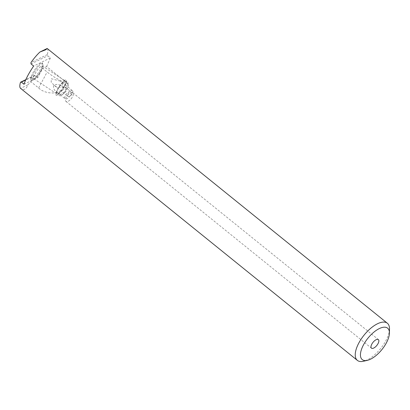 <?xml version="1.0" encoding="UTF-8"?>
<svg xmlns="http://www.w3.org/2000/svg" width="410" height="410" viewBox="0 0 410 410"><rect width="100%" height="100%" fill="white"/><g stroke="black" fill="none" stroke-linecap="round" stroke-linejoin="round"><path stroke-width="0.31" stroke-dasharray="2.05 1.54" d="M59.814 94.382A7.713 1.809 123.3 0 0 59.957 95.95A7.713 1.809 123.3 0 0 62.018 94.987A7.713 1.809 123.3 0 0 67.143 88.063A7.713 1.809 123.3 0 0 68.357 85.321A7.713 1.809 123.3 0 0 68.419 83.051A7.713 1.809 123.3 0 0 63.77 86.946L60.547 85.367C58.056 88.263 56.846 90.533 56.928 92.178L60.29 94.413C62.115 94.11 63.904 92.968 65.651 90.984L65.267 87.115L63.77 86.946M56.928 92.178A7.713 1.809 123.3 0 0 57.005 94.008A7.713 1.809 123.3 0 0 64.185 86.126A7.713 1.809 123.3 0 0 65.462 81.113A7.713 1.809 123.3 0 0 60.547 85.367M389.5 329.056A23.872 10.65 -51.1 0 1 380.654 348.51A23.872 10.65 -51.1 0 1 363.496 361.251M70.023 91.445A4.592 2.05 128.9 0 0 65.867 94.7A4.592 2.05 128.9 0 0 65.123 98.805A4.592 2.05 128.9 0 0 65.995 99.02A4.592 2.05 128.9 0 0 70.156 95.771A4.592 2.05 128.9 0 0 70.894 91.661A4.592 2.05 128.9 0 0 70.023 91.445M71.822 90.554A3.675 1.64 128.9 0 0 68.49 93.157A3.675 1.64 128.9 0 0 67.901 96.442A3.675 1.64 128.9 0 0 68.598 96.617A3.675 1.64 128.9 0 0 70.146 95.914A3.675 1.64 128.9 0 0 72.473 93.034A3.675 1.64 128.9 0 0 72.519 90.728A3.675 1.64 128.9 0 0 71.822 90.554M60.096 81.083L51.373 78.735L51.163 82.138L54.33 85.48L56.872 87.145L63.037 87.52L62.279 82.456L60.096 81.083M41.184 69.997A10.101 2.368 123.3 0 0 42.778 66.405A10.101 2.368 123.3 0 0 42.855 63.432A10.101 2.368 123.3 0 0 33.451 73.759A10.101 2.368 123.3 0 0 31.78 80.324A10.101 2.368 123.3 0 0 34.476 79.063A10.101 2.368 123.3 0 0 41.184 69.997M40.974 70.904A7.713 1.809 123.3 0 0 42.194 68.162A7.713 1.809 123.3 0 0 42.256 65.892A7.713 1.809 123.3 0 0 35.07 73.774A7.713 1.809 123.3 0 0 33.794 78.792A7.713 1.809 123.3 0 0 35.854 77.828A7.713 1.809 123.3 0 0 40.974 70.904M64.749 85.849A9.184 2.152 123.3 0 0 66.266 79.883A9.184 2.152 123.3 0 0 57.718 89.267A9.184 2.152 123.3 0 0 56.196 95.238A9.184 2.152 123.3 0 0 64.749 85.849M64.718 85.833A9.184 2.152 123.3 0 0 66.241 79.863A9.184 2.152 123.3 0 0 57.687 89.252A9.184 2.152 123.3 0 0 56.17 95.217A9.184 2.152 123.3 0 0 64.718 85.833M32.708 73.267A10.101 2.368 -56.7 0 1 42.112 62.94A10.101 2.368 -56.7 0 1 40.436 69.505A10.101 2.368 -56.7 0 1 31.032 79.832A10.101 2.368 -56.7 0 1 32.708 73.267M71.796 92.542A5.509 2.46 128.9 0 0 66.804 96.447A5.509 2.46 128.9 0 0 65.918 101.378A5.509 2.46 128.9 0 0 66.963 101.639A5.509 2.46 128.9 0 0 71.955 97.734A5.509 2.46 128.9 0 0 72.842 92.803A5.509 2.46 128.9 0 0 71.796 92.542M27.849 84.849L20.602 88.375C22.099 89.518 23.478 89.795 24.738 89.19C25.989 88.57 27.024 87.125 27.849 84.849L30.904 81.733L34.163 75.599L25.794 79.668M24 84.245L37.858 77.505L42.696 68.408L46.607 66.507L68.096 83.865C63.007 94.828 46.438 95.489 38.642 87.986L30.904 81.733M46.607 66.507L50.379 57.933L47.744 55.806L47.288 54.612C48.242 51.317 48.206 49.277 47.186 48.482M60.516 85.357C57.856 83.963 55.524 84.137 53.525 85.88C53.249 88.422 54.376 90.513 56.898 92.153A7.713 1.809 123.3 0 0 56.975 93.992A7.713 1.809 123.3 0 0 64.155 86.105A7.713 1.809 123.3 0 0 65.431 81.093A7.713 1.809 123.3 0 0 60.516 85.357C58.025 88.247 56.821 90.513 56.898 92.153M68.096 83.865A29.382 10.445 -152 0 1 47.14 72.001L42.696 68.408M50.379 57.933L33.666 66.056M37.858 77.505L35.224 75.373L25.63 80.042M35.224 75.373L34.163 75.599M47.288 54.612L30.975 62.54M31.032 63.929L47.744 55.806M38.642 87.986L47.14 72.001M57.005 94.008L59.957 95.95M57.369 92.542L65.123 98.805M54.33 85.48L67.901 96.442M42.194 68.162L42.778 66.405M42.112 62.94L42.855 63.432M65.918 101.378L371.46 348.172M42.256 65.892L65.431 81.093M62.018 94.987L66.471 90.994L68.357 85.321M65.462 81.113L68.419 83.051M33.794 78.792L56.975 93.992M72.842 92.803L378.384 339.598M31.032 79.832L31.78 80.324M35.854 77.828L34.476 79.063M70.146 95.914L71.683 94.777L72.473 93.034M62.279 82.456L72.519 90.728M65.267 87.115L70.894 91.661"/><path stroke-width="0.61" d="M366.058 360.554A20.198 9.015 128.9 0 0 367.416 360.328A20.198 9.015 128.9 0 0 381.935 349.545A20.198 9.015 128.9 0 0 389.423 333.084A20.198 9.015 128.9 0 0 383.786 327.216A20.198 9.015 128.9 0 0 363.45 344.928A20.198 9.015 128.9 0 0 366.058 360.554M367.416 360.328L363.496 361.251A23.872 10.65 -51.1 0 1 361.892 361.517A23.872 10.65 -51.1 0 1 357.366 360.39A23.872 10.65 -51.1 0 1 361.21 339.029A23.872 10.65 -51.1 0 1 382.843 322.116A23.872 10.65 -51.1 0 1 387.368 323.249A23.872 10.65 -51.1 0 1 389.5 329.056L389.423 333.084M377.338 339.337A5.509 2.46 128.9 0 0 372.347 343.242A5.509 2.46 128.9 0 0 371.46 348.172A5.509 2.46 128.9 0 0 372.505 348.428A5.509 2.46 128.9 0 0 377.497 344.528A5.509 2.46 128.9 0 0 378.384 339.598A5.509 2.46 128.9 0 0 377.338 339.337M387.368 323.249L47.247 48.529L45.689 49.789L39.939 52.003C37.069 54.689 34.081 58.205 30.975 62.54L31.032 63.929L33.666 66.056C29.038 72.801 25.815 78.863 24 84.245L21.361 82.113L20.5 82.246C19.547 85.536 19.583 87.581 20.602 88.375L357.366 360.39M20.5 82.246L25.794 79.668M25.63 80.042L21.361 82.113M39.939 52.003L47.186 48.482"/></g></svg>
